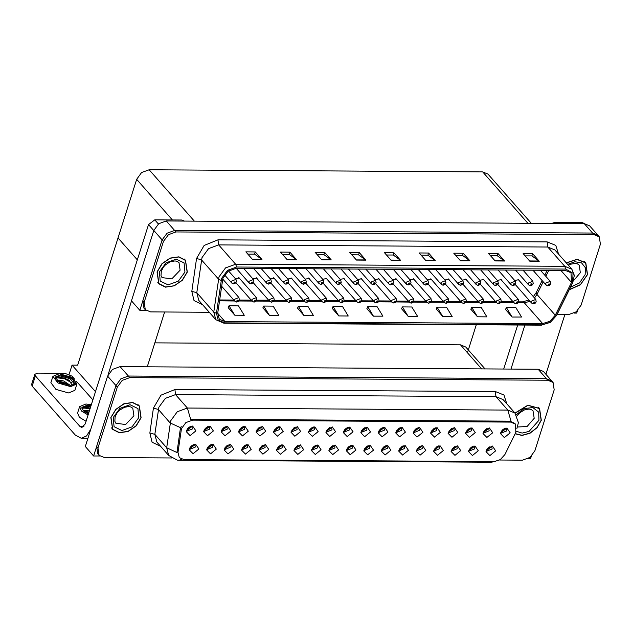 <?xml version="1.0" encoding="UTF-8"?>
<svg xmlns="http://www.w3.org/2000/svg" width="632" height="632" viewBox="0 0 632 632"><rect width="100%" height="100%" fill="white"/><g stroke="black" fill="none" stroke-linecap="round" stroke-linejoin="round"><path stroke-width="0.95" d="M416.551 449.945L416.954 450.711L422.294 448.523L421.963 446.303L421.252 445.805M420.327 446.129L416.986 449.076M416.401 450.371L416.204 451.232L420.043 455.159L425.849 450.434L422.571 445.623L416.401 450.371M189.584 448.507L189.987 449.273L195.328 447.085L194.996 444.865L194.285 444.367M193.36 444.691L190.019 447.638M189.426 448.933L189.237 449.794L193.076 453.721L198.883 448.989L195.604 444.185L189.426 448.933M221.516 430.582L221.919 431.348L227.251 429.16L226.92 426.94L226.209 426.442M225.292 426.766L221.951 429.705M221.358 431.008L221.161 431.869L225 435.796L230.814 431.063L227.536 426.26L221.358 431.008M399.092 449.834L399.495 450.6L404.836 448.412L404.504 446.192L403.793 445.694M402.774 446.066L399.527 448.965M398.942 450.261L398.745 451.122L402.584 455.048L408.391 450.324L405.112 445.513L398.942 450.261M273.893 430.913L274.296 431.68L279.628 429.491L279.297 427.272L278.586 426.774M277.669 427.098L274.327 430.037M273.735 431.34L273.538 432.201L277.377 436.127L283.191 431.395L279.913 426.592L273.735 431.34M294.338 449.17L294.741 449.937L300.082 447.748L299.75 445.528L299.039 445.031M298.114 445.355L294.773 448.301M294.188 449.597L293.991 450.458L297.83 454.384L303.637 449.652L300.358 444.849L294.188 449.597M378.647 431.577L379.05 432.343L384.382 430.155L384.051 427.935L383.34 427.437M382.423 427.761L379.082 430.7M378.489 432.004L378.292 432.865L382.139 436.791L387.945 432.059L384.667 427.256L378.489 432.004M241.961 448.839L242.364 449.605L247.705 447.417L247.373 445.197L246.662 444.699M245.737 445.023L242.396 447.969M241.811 449.265L241.614 450.126L245.453 454.053L251.26 449.32L247.981 444.517L241.811 449.265M326.27 431.245L326.673 432.012L332.005 429.823L331.674 427.603L330.963 427.106M330.046 427.429L326.704 430.368M326.112 431.672L325.915 432.533L329.762 436.459L335.568 431.727L332.29 426.924L326.112 431.672M276.879 449.06L277.282 449.826L282.623 447.638L282.291 445.418L281.58 444.92M280.655 445.244L277.314 448.191M276.729 449.486L276.532 450.347L280.371 454.274L286.178 449.542L282.899 444.738L276.729 449.486M361.188 431.466L361.591 432.233L366.923 430.044L366.592 427.825L365.881 427.327M364.964 427.651L361.623 430.589M361.03 431.893L360.833 432.754L364.68 436.68L370.486 431.948L367.208 427.145L361.03 431.893M224.502 448.728L224.905 449.494L230.245 447.306L229.914 445.086L229.203 444.588M228.184 444.96L224.937 447.859M224.352 449.154L224.155 450.016L227.994 453.942L233.8 449.21L230.522 444.407L224.352 449.154M308.811 431.135L309.214 431.901L314.546 429.713L314.215 427.493L313.504 426.995M312.587 427.319L309.245 430.258M308.653 431.561L308.456 432.422L312.303 436.349L318.109 431.617L314.831 426.813L308.653 431.561M468.928 450.276L469.331 451.043L474.672 448.854L474.34 446.634L473.629 446.137M472.704 446.461L469.363 449.407M468.778 450.703L468.581 451.564L472.42 455.49L478.227 450.766L474.948 445.955L468.778 450.703M381.633 449.723L382.036 450.49L387.377 448.301L387.045 446.081L386.334 445.584M385.409 445.908L382.068 448.854M381.483 450.15L381.286 451.011L385.125 454.937L390.932 450.213L387.653 445.402L381.483 450.15M483.401 432.241L483.804 433.007L489.144 430.819L488.805 428.599L488.094 428.101M487.177 428.425L483.836 431.364M483.243 432.667L483.046 433.528L486.893 437.455L492.699 432.723L489.421 427.919L483.243 432.667M329.256 449.392L329.659 450.158L335 447.969L334.668 445.75L333.957 445.252M333.032 445.576L329.691 448.523M329.106 449.818L328.909 450.679L332.748 454.606L338.555 449.873L335.276 445.07L329.106 449.818M448.483 432.019L448.886 432.786L454.226 430.597L453.887 428.377L453.176 427.88M452.259 428.204L448.918 431.143M448.325 432.446L448.127 433.307L451.975 437.233L457.781 432.501L454.503 427.698L448.325 432.446M396.106 431.688L396.509 432.454L401.841 430.266L401.51 428.046L400.799 427.548M399.882 427.872L396.541 430.811M395.948 432.114L395.75 432.975L399.598 436.902L405.404 432.169L402.126 427.366L395.948 432.114M311.797 449.281L312.2 450.047L317.541 447.859L317.209 445.639L316.498 445.141M315.479 445.513L312.232 448.412M311.647 449.708L311.45 450.569L315.289 454.495L321.096 449.763L317.817 444.96L311.647 449.708M431.024 431.909L431.427 432.675L436.767 430.487L436.428 428.267L435.717 427.769M434.8 428.093L431.459 431.032M430.866 432.335L430.668 433.197L434.516 437.123L440.322 432.391L437.044 427.588L430.866 432.335M259.42 448.949L259.823 449.715L265.163 447.527L264.832 445.307L264.121 444.809M263.196 445.133L259.855 448.08M259.27 449.376L259.073 450.237L262.912 454.163L268.719 449.431L265.44 444.628L259.27 449.376M343.729 431.356L344.132 432.122L349.464 429.934L349.133 427.714L348.422 427.216M347.505 427.54L344.163 430.479M343.571 431.782L343.373 432.644L347.221 436.57L353.027 431.838L349.749 427.034L343.571 431.782M364.174 449.613L364.577 450.379L369.918 448.191L369.586 445.971L368.875 445.473M367.95 445.797L364.609 448.744M364.024 450.039L363.827 450.9L367.666 454.827L373.473 450.103L370.194 445.291L364.024 450.039M204.057 430.471L204.46 431.237L209.792 429.049L209.461 426.829L208.75 426.331M207.833 426.655L204.492 429.594M203.899 430.898L203.702 431.759L207.541 435.685L213.355 430.953L210.077 426.15L203.899 430.898M413.565 431.798L413.968 432.565L419.3 430.376L418.969 428.156L418.258 427.659M417.341 427.983L413.999 430.921M413.407 432.225L413.209 433.086L417.057 437.012L422.863 432.28L419.585 427.477L413.407 432.225M486.387 450.387L486.79 451.153L492.131 448.965L491.799 446.745L491.088 446.247M490.069 446.619L486.822 449.518M486.237 450.813L486.04 451.675L489.879 455.601L495.686 450.877L492.407 446.066L486.237 450.813M434.01 450.055L434.413 450.821L439.753 448.633L439.422 446.413L438.711 445.916M437.786 446.239L434.445 449.186M433.86 450.482L433.663 451.343L437.502 455.269L443.308 450.545L440.03 445.734L433.86 450.482M500.86 432.351L501.263 433.118L506.603 430.929L506.264 428.709L505.553 428.212M504.636 428.536L501.294 431.474M500.702 432.778L500.505 433.639L504.352 437.565L510.158 432.833L506.88 428.03L500.702 432.778M186.598 430.36L187.001 431.127L192.333 428.938L192.002 426.719L191.291 426.221M190.374 426.545L187.032 429.483M186.44 430.787L186.243 431.648L190.082 435.574L195.896 430.842L192.618 426.039L186.44 430.787M346.715 449.502L347.118 450.268L352.459 448.08L352.127 445.86L351.416 445.363M350.491 445.686L347.15 448.633M346.565 449.929L346.368 450.79L350.207 454.716L356.014 449.992L352.735 445.181L346.565 449.929M465.942 432.13L466.345 432.896L471.685 430.708L471.346 428.488L470.635 427.99M469.718 428.314L466.377 431.253M465.784 432.557L465.587 433.418L469.434 437.344L475.24 432.612L471.962 427.809L465.784 432.557M207.043 448.617L207.446 449.384L212.787 447.195L212.455 444.975L211.744 444.478M210.819 444.802L207.478 447.748M206.893 449.044L206.696 449.905L210.535 453.831L216.342 449.099L213.063 444.296L206.893 449.044M291.352 431.024L291.755 431.79L297.087 429.602L296.756 427.382L296.045 426.884M295.128 427.208L291.787 430.147M291.194 431.451L290.997 432.312L294.836 436.238L300.65 431.506L297.372 426.703L291.194 431.451M451.469 450.166L451.872 450.932L457.213 448.744L456.881 446.524L456.17 446.026M455.245 446.35L451.904 449.297M451.319 450.592L451.122 451.453L454.961 455.38L460.768 450.656L457.489 445.844L451.319 450.592M238.975 430.692L239.378 431.459L244.71 429.27L244.379 427.05L243.668 426.553M242.751 426.877L239.41 429.815M238.817 431.119L238.62 431.98L242.459 435.906L248.273 431.174L244.995 426.371L238.817 431.119M256.434 430.803L256.837 431.569L262.169 429.381L261.838 427.161L261.127 426.663M260.21 426.987L256.868 429.926M256.276 431.229L256.079 432.091L259.918 436.017L265.732 431.285L262.454 426.482L256.276 431.229M181.495 428.646L177.971 452.465L179.314 457.631L184.094 459.622L494.232 461.589L500.339 459.614L504.865 454.534L515.831 432.264L515.436 424.104L510.656 422.113L192.736 420.098L185.919 422.579L181.495 428.646M154.856 342.876L460.467 344.811L465.784 347.023L485.068 368.922M93.615 455.972L85.281 446.508L107.614 376.111L112.528 369.372L120.104 366.615L538.109 369.262L543.425 371.474L551.76 380.938L546.443 378.726L128.438 376.08L120.862 378.837L115.948 385.575L93.615 455.972L99.793 456.012M527.981 458.729L530.532 458.745L531.307 456.312M257.99 429.033L258.306 429.397M240.531 428.923L240.847 429.286M453.033 448.404L453.349 448.76M292.908 429.254L293.224 429.618M208.607 446.856L208.923 447.211M467.498 430.36L467.814 430.724M348.279 447.74L348.595 448.096M188.154 428.591L188.47 428.954M502.416 430.582L502.732 430.945M435.574 448.293L435.89 448.649M487.951 448.625L488.267 448.981M415.121 430.029L415.437 430.392M205.613 428.701L205.929 429.065M365.738 447.851L366.054 448.207M345.285 429.586L345.601 429.95M260.984 447.187L261.3 447.543M432.58 430.139L432.896 430.503M313.361 447.519L313.677 447.875M397.662 429.918L397.978 430.281M450.039 430.25L450.355 430.613M330.82 447.63L331.136 447.985M484.957 430.471L485.273 430.834M383.197 447.962L383.513 448.317M470.492 448.515L470.808 448.87M310.367 429.365L310.683 429.728M226.066 446.966L226.382 447.322M362.744 429.697L363.06 430.06M278.443 447.298L278.759 447.654M327.826 429.476L328.142 429.839M243.525 447.077L243.841 447.432M380.203 429.807L380.519 430.171M295.902 447.409L296.218 447.764M275.449 429.144L275.765 429.507M400.656 448.072L400.972 448.428M223.072 428.812L223.388 429.175M191.148 446.745L191.464 447.101M418.115 448.183L418.431 448.538M69.157 374.278L72.072 365.099L95.479 391.69M72.072 365.099L77.681 365.13L118.034 237.909L137.318 259.799L118.034 237.909L136.63 179.291L141.544 172.552L149.113 169.795L482.666 171.912L487.975 174.124L531.267 223.286M476.307 324.753L467.435 352.719M139.814 310.336L131.48 300.872L153.813 230.475L158.727 223.736L166.303 220.979L584.308 223.625L589.624 225.837L597.959 235.302L592.642 233.09L174.637 230.443L167.061 233.2L162.148 239.939L139.814 310.336L145.992 310.375M574.18 313.085L576.732 313.101L577.506 310.675M484.159 280.237L483.796 279.549L479.783 280.237M466.7 280.126L466.337 279.439L462.324 280.126M449.241 280.016L448.878 279.328L444.865 280.016M431.782 279.905L431.419 279.218L427.406 279.905M414.323 279.794L413.96 279.107L409.947 279.794M396.864 279.684L396.501 278.996L392.488 279.684M379.405 279.573L379.042 278.886L375.029 279.573M361.946 279.463L361.583 278.775L357.57 279.463M344.487 279.352L344.124 278.665L340.111 279.352M327.028 279.241L326.665 278.554L322.652 279.241M309.569 279.131L309.206 278.443L305.193 279.131M292.11 279.02L291.747 278.333L287.734 279.02M274.651 278.91L274.288 278.222L270.275 278.91M257.192 278.799L256.829 278.112L252.816 278.799M239.733 278.688L239.37 278.001L235.357 278.688M501.618 280.347L501.255 279.66L497.242 280.347M519.077 280.458L518.714 279.771L514.701 280.458M110.845 417.531L112.622 429.381L119.306 432.794L128.051 431.49L136.156 425.889L141.102 417.72L139.324 405.87L132.649 402.466L123.896 403.761L115.79 409.362L110.845 417.531M111.998 428.591L112.67 429.152M515.08 433.781L522.016 435.44L530.019 433.228L537.05 427.698L541.34 420.256L539.562 408.406L527.878 405.175L514.954 413.115M181.795 459.259L179.18 460.23L177.165 460.072L168.641 455.459L166.65 447.796L170.711 420.714L177.26 411.724L187.356 408.051L190.643 419.277L509.819 421.173L514.756 423.329M511.083 421.307L507.796 410.081L187.356 408.051L175.522 394.605L165.426 398.286L158.877 407.269L154.816 434.358L166.65 447.796L177 452.544L180.246 429.112L181.194 426.466M499.628 460.049L522.419 460.199L529.987 457.442L534.901 450.703L554.201 389.857L553.087 382.455L551.76 380.938L546.443 378.726L128.438 376.08L120.862 378.837L115.948 385.575L96.649 446.413L97.763 453.823L99.098 455.34L104.406 457.544L171.564 457.971M553.087 382.455L547.778 380.243L129.773 377.596L122.197 380.353L117.283 387.092L97.984 447.93L99.098 455.34M539.325 408.422L538.851 407.687M139.095 405.886L138.621 405.152M157.044 271.894L158.822 283.744L165.505 287.149L174.25 285.854L182.356 280.252L187.301 272.084L185.524 260.234L178.84 256.829L170.095 258.125L161.99 263.726L157.044 271.894M158.198 282.954L158.869 283.515M569.258 289.733L580.445 284.795L587.539 274.62L585.761 262.77L577.087 259.238L566.225 262.865M222.859 278.435L228.097 271.247L236.171 268.3L565.308 270.385L570.98 272.748L571.447 282.417L555.283 315.25L549.919 321.269L542.683 323.616L225.016 321.601L219.344 319.239L217.756 313.117L222.859 278.435M221.595 278.428L216.444 313.33L218.166 320.148L224.605 322.873L542.28 324.887L550.425 322.249L556.452 315.479L572.616 282.646L573.106 273.269L565.719 269.113L236.581 267.028L227.488 270.338L221.595 278.428M557.068 314.483L568.61 314.562L576.187 311.805L581.1 305.066L600.4 244.221L599.286 236.818L597.959 235.302L592.642 233.09L174.637 230.443L167.061 233.2L162.148 239.939L142.848 300.777L143.962 308.187L145.297 309.704L150.606 311.908L209.271 312.279M525.121 255.865L531.923 255.913L539.254 261.253L532.586 253.677L523.138 253.614L529.806 261.19L539.254 261.253M531.883 255.913L532.586 253.677M490.448 255.652L497.258 255.691L504.589 261.032L497.921 253.456L488.473 253.4L495.14 260.969L504.589 261.032M497.218 255.691L497.921 253.456M455.783 255.431L462.592 255.47L469.924 260.811L463.256 253.235L453.8 253.179L460.467 260.747L469.924 260.811M462.545 255.47L463.256 253.235M421.117 255.21L427.927 255.257L435.258 260.589L428.591 253.021L419.135 252.958L425.802 260.534L435.258 260.589M427.88 255.249L428.591 253.021M247.791 254.111L254.601 254.151L261.932 259.491L255.265 251.923L245.808 251.86L252.476 259.436L261.932 259.491M254.554 254.151L255.265 251.923M282.457 254.333L289.266 254.372L296.598 259.713L289.93 252.136L280.474 252.081L287.141 259.649L296.598 259.713M289.219 254.372L289.93 252.136M317.122 254.554L323.932 254.593L331.263 259.934L324.595 252.358L315.139 252.302L321.807 259.87L331.263 259.934M323.884 254.593L324.595 252.358M351.787 254.767L358.597 254.815L365.928 260.155L359.26 252.579L349.804 252.516L356.472 260.092L365.928 260.155M358.549 254.815L359.26 252.579M386.452 254.988L393.262 255.036L400.593 260.368L393.926 252.8L384.469 252.737L391.137 260.313L400.593 260.368M393.215 255.036L393.926 252.8M599.286 236.818L593.977 234.606L175.965 231.96L168.396 234.717L163.483 241.456L144.183 302.293L145.297 309.704M436.199 308.985L442.771 316.561L452.22 316.616L446.5 307.192L437.052 307.128L436.167 309.064M470.864 309.206L477.437 316.782L486.885 316.837L481.173 307.413L471.717 307.35L470.832 309.285M505.529 309.427L512.102 316.995L521.55 317.059L515.838 307.634L506.382 307.571L505.497 309.498M332.203 308.329L338.768 315.897L348.224 315.961L342.505 306.536L333.048 306.473L332.171 308.4M297.538 308.108L304.103 315.684L313.559 315.739L307.839 306.315L298.383 306.251L297.498 308.187M262.873 307.887L269.437 315.463L278.894 315.518L273.174 306.093L263.718 306.03L262.833 307.966M228.207 307.673L234.772 315.242L244.228 315.305L238.509 305.872L229.053 305.817L228.168 307.745M401.533 308.772L408.098 316.34L417.554 316.403L411.835 306.97L402.387 306.915L401.502 308.843M373.433 316.118L382.889 316.182L377.17 306.749L367.721 306.694L366.837 308.621L373.433 316.118L367.721 306.694M338.768 315.897L333.048 306.473M304.103 315.684L298.383 306.251M269.437 315.463L263.718 306.03M234.772 315.242L229.053 305.817M408.098 316.34L402.387 306.915M442.771 316.561L437.052 307.128M477.437 316.782L471.717 307.35M512.102 316.995L506.382 307.571M585.524 262.786L585.05 262.051M185.287 260.25L184.821 259.515M487.43 448.657L489.065 448.364M488.323 447.74L490.037 446.627M504.51 428.591L502.796 429.697M501.895 430.621L503.538 430.329M469.971 448.546L471.606 448.254M470.864 447.63L472.578 446.516M452.512 448.436L454.147 448.143M453.405 447.519L455.119 446.405M435.053 448.325L436.688 448.033M435.946 447.409L437.66 446.295M487.051 428.48L485.337 429.586M484.436 430.511L486.079 430.218M469.592 428.37L467.877 429.476M466.977 430.4L468.62 430.108M452.133 428.259L450.418 429.365M449.518 430.289L451.161 429.997M434.674 428.148L432.959 429.254M432.059 430.179L433.702 429.886M533.392 303.858L535.272 302.175L533.7 302.167L534.198 302.965L534.174 302.167L534.767 301.922L534.269 302.965M534.198 302.965L533.274 303.866L531.567 303.06L531.291 301.203L535.739 299.386L536.205 301.788L535.328 303.123L533.503 303.866M547.865 285.822L549.745 284.139L548.165 284.123L548.671 284.929L548.639 284.131L549.232 283.887L548.734 284.929M548.671 284.929L547.739 285.83L546.032 285.024L545.756 283.168L550.203 281.351L550.677 283.752L549.793 285.087L547.976 285.83M182.79 221.082L181.834 219.999L154.737 219.825L158.403 223.989M131.527 300.919L108.025 375.005M164.644 312.003L147.264 366.789M87.888 438.308L81.267 438.268L75.342 435.148L32.169 386.113L31.6 384.461L34.831 374.27L35.408 375.922L79.909 426.474L83.874 426.497M74.734 379.303L71.961 376.151L64.733 373.283L37.628 373.109L34.831 374.27M76.354 381.143L92.872 399.906M79.909 426.474L81.884 427.509L85.265 423.882L148.496 224.573L154.737 219.825M181.834 219.999L184.481 221.089M81.267 438.268L86.584 435.882L90.779 429.183M583.028 223.617L582.072 222.535L554.967 222.361L555.923 223.444M524.908 325.061L510.94 369.088M564.882 314.538L545.922 374.31M503.704 369.041L517.671 325.014M551.641 223.42L554.967 222.361M582.072 222.535L584.726 223.633M515.933 303.747L517.813 302.064L516.241 302.057L516.739 302.854L516.715 302.057L517.308 301.812L516.81 302.854M516.739 302.854L515.815 303.755L514.108 302.949L513.832 301.093L518.279 299.276L518.746 301.677L517.869 303.012L516.044 303.755M498.474 303.637L500.354 301.954L498.782 301.946L499.28 302.744L499.256 301.946L499.849 301.701L499.351 302.744M499.28 302.744L498.356 303.644L496.649 302.839L496.373 300.982L500.821 299.165L501.287 301.567L500.41 302.902L498.585 303.644M481.015 303.526L482.895 301.843L481.323 301.835L481.821 302.633L481.789 301.835L482.39 301.59L481.892 302.633M481.821 302.633L480.897 303.534L479.19 302.728L478.914 300.872L483.362 299.055L483.828 301.456L482.951 302.791L481.126 303.534M530.406 285.711L532.286 284.021L530.706 284.013L531.212 284.819L531.18 284.021L531.773 283.776L531.275 284.819M531.212 284.819L530.28 285.719L528.573 284.913L528.297 283.057L532.744 281.24L533.218 283.642L532.334 284.977L530.517 285.719M512.947 285.601L514.827 283.91L513.247 283.902L513.753 284.708L513.721 283.91L514.314 283.665L513.816 284.708M513.753 284.708L512.821 285.609L511.114 284.803L510.838 282.946L515.285 281.129L515.759 283.531L514.875 284.866L513.058 285.609M495.488 285.49L497.368 283.8L495.788 283.792L496.294 284.598L496.262 283.8L496.855 283.555L496.357 284.598M496.294 284.598L495.362 285.498L493.655 284.692L493.379 282.836L497.826 281.019L498.3 283.42L497.416 284.748L495.599 285.498M478.021 285.38L479.909 283.689L478.329 283.681L478.835 284.487L478.803 283.689L479.396 283.444L478.898 284.487M478.835 284.487L477.903 285.387L476.196 284.582L475.92 282.725L480.367 280.908L480.841 283.31L479.957 284.637L478.14 285.387M91.348 404.725L85.944 404.006L79.6 406.637L81.41 410.918L88.093 414.971M91.024 405.728L87.026 405.238L81.899 407.363L83.258 410.729L88.417 413.96M90.724 406.684L86.726 406.194L81.805 407.861M81.915 408.675L85.889 407.3L90.297 408.019M83.266 410.737L86.497 410.405L89.357 410.982M84.024 411.424L89.041 411.993M79.6 406.637L77.578 413.004L79.387 417.286L86.071 421.339M85.47 407.3L90.25 408.177M84.554 411.369L88.97 412.222M82.594 407.996L90.092 408.683M84.633 411.898L88.804 412.728M52.93 376.348L50.908 382.716L55.971 389.407L68.588 392.962L74.924 390.339L76.946 383.964L71.882 377.28L59.274 373.717L52.93 376.348L57.994 383.032L70.61 386.594L76.946 383.964M73.944 384.825L74.426 383.94L73.51 380.511L70.594 377.849L60.356 374.95L55.229 377.075L59.321 382.486L70.492 385.33L74.663 384.477L75.35 383.458L74.695 380.804L75.295 383.616M74.379 384.074L70.144 378.718L60.048 375.906L55.134 377.573M55.245 378.386L60.198 377.059L69.014 380.188L72.111 385.243M72.103 385.259L72.198 384.659M56.596 380.448L59.827 380.108L63.785 381.041L70.318 385.346M57.354 381.136L59.503 381.12L67.513 384.09L69.093 385.354M70.594 377.849L74.695 380.804M58.8 377.012L64.44 378.149L69.457 380.503M57.883 381.08L63.153 382.202L68.066 384.485M55.924 377.699L64.282 378.655L71.732 382.858M57.962 381.602L62.995 382.708L68.406 385.315M111.003 417.531L115.901 409.449L123.919 403.903L132.578 402.623L139.182 405.997L140.944 417.72L136.054 425.802L128.035 431.348L119.377 432.636L112.765 429.262L111.003 417.531M566.319 262.967L577.056 259.397L585.619 262.896L587.381 274.62L580.381 284.669L569.337 289.567M515.048 413.217L527.838 405.333L539.42 408.533L541.182 420.256L536.931 427.635L529.956 433.102L522.024 435.282L515.167 433.615M157.202 271.894L162.092 263.813L170.119 258.267L178.777 256.987L185.381 260.36L187.143 272.084L182.253 280.166L174.235 285.711L165.576 286.991L158.964 283.618L157.202 271.894M463.556 303.415L465.436 301.733L463.864 301.717L464.362 302.523L464.33 301.725L464.931 301.48L464.433 302.523M464.362 302.523L463.438 303.423L461.731 302.617L461.455 300.761L465.903 298.944L466.369 301.346L465.492 302.681L463.667 303.423M446.097 303.305L447.977 301.622L446.405 301.606L446.903 302.412L446.871 301.614L447.472 301.369L446.974 302.412M446.903 302.412L445.979 303.313L444.272 302.507L443.996 300.65L448.444 298.833L448.91 301.235L448.033 302.57L446.208 303.313M428.638 303.194L430.518 301.511L428.946 301.496L429.444 302.301L429.412 301.503L430.013 301.259L429.515 302.301M429.444 302.301L428.52 303.202L426.813 302.396L426.537 300.54L430.984 298.723L431.451 301.124L430.574 302.459L428.749 303.202M417.594 448.214L419.229 447.922M418.487 447.298L420.201 446.184M400.135 448.104L401.77 447.812M401.028 447.187L402.742 446.074M382.676 447.993L384.311 447.701M383.569 447.077L385.283 445.963M460.562 285.269L462.45 283.578L460.87 283.57L461.376 284.376L461.344 283.578L461.937 283.334L461.439 284.376M461.376 284.376L460.444 285.277L458.737 284.471L458.461 282.615L462.908 280.798L463.382 283.199L462.498 284.526L460.681 285.277M443.103 285.158L444.991 283.468L443.411 283.46L443.917 284.266L443.885 283.468L444.478 283.223L443.98 284.266M443.917 284.266L442.985 285.166L441.278 284.361L441.002 282.504L445.449 280.687L445.923 283.089L445.039 284.416L443.222 285.166M425.644 285.048L427.532 283.357L425.952 283.349L426.458 284.155L426.426 283.357L427.019 283.112L426.521 284.155M426.458 284.155L425.526 285.056L423.819 284.25L423.543 282.393L427.99 280.576L428.464 282.978L427.58 284.305L425.763 285.056M417.215 428.038L415.501 429.144M414.6 430.068L416.243 429.776M399.756 427.927L398.042 429.033M397.141 429.958L398.784 429.665M382.297 427.817L380.583 428.923M379.682 429.847L381.325 429.555M411.179 303.084L413.059 301.401L411.487 301.385L411.985 302.191L411.953 301.393L412.554 301.148L412.056 302.191M411.985 302.191L411.061 303.091L409.354 302.286L409.078 300.429L413.526 298.612L413.992 301.014L413.115 302.349L411.29 303.091M393.72 302.973L395.6 301.29L394.028 301.274L394.526 302.08L394.494 301.282L395.095 301.037L394.597 302.08M394.526 302.08L393.602 302.981L391.895 302.175L391.619 300.318L396.067 298.502L396.533 300.903L395.656 302.238L393.831 302.981M376.261 302.862L378.141 301.18L376.569 301.164L377.067 301.97L377.035 301.172L377.636 300.927L377.138 301.97M377.067 301.97L376.143 302.87L374.436 302.064L374.16 300.208L378.608 298.391L379.074 300.793L378.197 302.128L376.372 302.87M358.802 302.752L360.682 301.069L359.11 301.053L359.608 301.859L359.576 301.061L360.177 300.816L359.679 301.859M359.608 301.859L358.684 302.76L356.977 301.954L356.701 300.097L361.149 298.28L361.615 300.682L360.738 302.017L358.913 302.76M341.343 302.641L343.223 300.958L341.651 300.943L342.149 301.748L342.117 300.95L342.718 300.706L342.22 301.748M342.149 301.748L341.225 302.649L339.518 301.843L339.242 299.987L343.69 298.17L344.156 300.571L343.279 301.906L341.454 302.649M365.217 447.883L366.852 447.59M366.11 446.966L367.824 445.852M347.758 447.772L349.393 447.48M348.651 446.856L350.365 445.742M330.299 447.661L331.934 447.369M331.192 446.745L332.906 445.631M312.84 447.551L314.475 447.259M313.733 446.634L315.447 445.521M295.381 447.44L297.016 447.148M296.274 446.524L297.988 445.41M408.185 284.937L410.073 283.247L408.493 283.239L408.999 284.045L408.967 283.247L409.56 283.002L409.062 284.045M408.999 284.045L408.067 284.945L406.36 284.139L406.084 282.283L410.531 280.466L411.005 282.867L410.121 284.195L408.304 284.945M390.726 284.827L392.614 283.136L391.034 283.128L391.54 283.934L391.508 283.136L392.101 282.891L391.603 283.934M391.54 283.934L390.608 284.835L388.901 284.029L388.625 282.172L393.072 280.355L393.546 282.757L392.662 284.084L390.845 284.835M373.267 284.716L375.155 283.025L373.575 283.018L374.081 283.823L374.049 283.025L374.642 282.781L374.144 283.823M374.081 283.823L373.149 284.724L371.442 283.91L371.166 282.062L375.613 280.245L376.087 282.646L375.203 283.973L373.378 284.724M355.808 284.605L357.696 282.915L356.116 282.907L356.622 283.713L356.59 282.915L357.183 282.67L356.685 283.713M356.622 283.713L355.69 284.613L353.983 283.8L353.707 281.951L358.154 280.134L358.628 282.536L357.744 283.863L355.919 284.613M338.349 284.495L340.237 282.804L338.657 282.796L339.163 283.602L339.131 282.804L339.724 282.559L339.226 283.602M339.163 283.602L338.231 284.503L336.524 283.689L336.248 281.84L340.695 280.023L341.169 282.425L340.285 283.752L338.46 284.503M364.838 427.706L363.123 428.812M362.223 429.736L363.866 429.444M347.379 427.595L345.665 428.701M344.764 429.626L346.407 429.333M329.92 427.485L328.206 428.591M327.305 429.515L328.948 429.223M312.461 427.374L310.747 428.48M309.846 429.404L311.489 429.112M295.002 427.264L293.288 428.37M292.387 429.294L294.03 429.002M323.884 302.531L325.764 300.848L324.192 300.832L324.69 301.638L324.658 300.84L325.259 300.595L324.761 301.638M324.69 301.638L323.766 302.538L322.059 301.733L321.783 299.876L326.231 298.059L326.697 300.461L325.82 301.796L323.995 302.538M306.425 302.42L308.305 300.737L306.733 300.721L307.231 301.527L307.199 300.729L307.8 300.484L307.302 301.527M307.231 301.527L306.307 302.428L304.6 301.622L304.324 299.766L308.772 297.948L309.238 300.35L308.361 301.685L306.536 302.428M288.966 302.309L290.846 300.627L289.274 300.611L289.772 301.417L289.74 300.619L290.341 300.374L289.843 301.417M289.772 301.417L288.848 302.317L287.141 301.511L286.865 299.655L291.312 297.838L291.779 300.24L290.902 301.575L289.077 302.317M271.507 302.199L273.387 300.516L271.815 300.5L272.313 301.306L272.281 300.508L272.882 300.263L272.384 301.306M272.313 301.306L271.389 302.207L269.682 301.401L269.406 299.544L273.853 297.727L274.32 300.129L273.443 301.464L271.618 302.207M254.048 302.088L255.928 300.405L254.356 300.39L254.854 301.195L254.822 300.398L255.423 300.153L254.925 301.195M254.854 301.195L253.93 302.096L252.223 301.29L251.947 299.434L256.394 297.617L256.861 300.018L255.984 301.353L254.159 302.096M236.589 301.978L238.469 300.295L236.897 300.279L237.395 301.085L237.363 300.287L237.956 300.042L237.466 301.085M237.395 301.085L236.471 301.985L234.764 301.18L234.488 299.323L238.935 297.506L239.402 299.908L238.525 301.243L236.7 301.985M277.922 447.33L279.557 447.037M278.815 446.413L280.529 445.299M260.463 447.219L262.098 446.927M261.356 446.303L263.07 445.189M243.004 447.108L244.639 446.816M243.897 446.192L245.611 445.078M225.545 446.998L227.18 446.706M226.438 446.081L228.152 444.968M208.086 446.887L209.721 446.595M208.979 445.971L210.693 444.857M190.627 446.777L192.262 446.484M191.52 445.86L193.234 444.746M320.89 284.384L322.778 282.694L321.198 282.686L321.704 283.492L321.672 282.694L322.265 282.449L321.767 283.492M321.704 283.492L320.772 284.392L319.065 283.578L318.789 281.73L323.236 279.913L323.71 282.314L322.826 283.642L321.001 284.392M303.431 284.274L305.319 282.583L303.739 282.575L304.245 283.381L304.213 282.583L304.806 282.338L304.308 283.381M304.245 283.381L303.313 284.282L301.606 283.468L301.33 281.619L305.777 279.802L306.251 282.204L305.367 283.531L303.542 284.282M285.972 284.163L287.86 282.472L286.28 282.465L286.786 283.27L286.754 282.472L287.347 282.228L286.849 283.27M286.786 283.27L285.854 284.171L284.147 283.357L283.871 281.509L288.318 279.692L288.792 282.093L287.908 283.42L286.083 284.171M268.513 284.052L270.401 282.362L268.821 282.354L269.327 283.16L269.295 282.362L269.888 282.117L269.39 283.16M269.327 283.16L268.395 284.06L266.688 283.247L266.412 281.398L270.859 279.581L271.333 281.983L270.449 283.31L268.624 284.06M251.054 283.942L252.942 282.251L251.362 282.243L251.868 283.041L251.836 282.251L252.429 282.006L251.931 283.049M251.868 283.041L250.936 283.95L249.229 283.136L248.953 281.287L253.4 279.47L253.874 281.872L252.99 283.199L251.165 283.95M233.595 283.831L235.483 282.141L233.903 282.133L234.409 282.931L234.377 282.141L234.97 281.896L234.472 282.938M234.409 282.931L233.477 283.839L231.77 283.025L231.494 281.177L235.941 279.36L236.415 281.761L235.531 283.089L233.706 283.839M277.543 427.153L275.829 428.259M274.928 429.183L276.571 428.891M260.084 427.042L258.37 428.148M257.469 429.073L259.112 428.78M242.625 426.932L240.911 428.038M240.01 428.962L241.653 428.67M225.166 426.821L223.452 427.927M222.551 428.852L224.194 428.559M207.707 426.711L205.993 427.817M205.092 428.741L206.735 428.449M190.248 426.6L188.534 427.706M187.633 428.63L189.276 428.338M181.155 430.139L180.246 429.112M107.614 376.111L117.283 387.092M120.104 366.615L129.773 377.596M538.109 369.262L547.778 380.243M147.493 366.062L148.133 366.789M460.467 344.811L481.687 368.906M510.656 422.113L509.819 421.173M192.736 420.098L191.907 419.158M177.971 452.465L177.063 451.43M584.308 223.625L593.977 234.606M153.813 230.475L163.483 241.456M166.303 220.979L175.965 231.96M149.113 169.795L194.332 221.153M136.63 179.291L172.418 219.936M482.666 171.912L527.886 223.27M495.306 391.563L495.962 396.635L175.522 394.605L174.867 389.533L495.306 391.563L503.957 395.024L506.761 403.801M503.048 399.582L495.962 396.635L507.796 410.081L514.883 413.028L503.048 399.582M180.626 427.682L170.198 422.927L158.363 409.481L153.418 408.122L160.986 395.142L174.867 389.533M493.063 461.581L490.953 462.205L179.18 460.23M160.52 446.239L152.075 442.234L149.871 432.999L153.418 408.122M97.984 447.93L96.649 446.413M149.871 432.999L154.816 434.358L156.807 442.021L168.641 455.459M202.501 304.592L194.056 300.595L191.852 291.352L196.544 258.448L204.112 245.461L217.993 239.852L547.13 241.938L547.786 247.017L218.648 244.932L208.544 248.605L201.995 257.595L196.797 292.719L198.788 300.374L215.788 319.689L213.798 312.026L216.444 313.33M547.13 241.938L555.781 245.398L558.577 254.183M554.864 249.964L547.786 247.017L564.787 266.325L571.865 269.272L554.864 249.964M191.852 291.352L196.797 292.719L213.798 312.026L219.004 276.903L225.553 267.913L235.649 264.239L236.581 267.028M221.137 280.418L218.49 279.115L201.49 259.807L196.544 258.448M215.788 319.689L223.854 323.157L224.605 322.873M542.28 324.887L550.298 322.407L556.689 315.257L572.853 282.425L574.346 275.355L571.865 269.272M565.719 269.113L564.787 266.325L235.649 264.239L218.648 244.932L217.993 239.852M144.183 302.293L142.848 300.777M542.683 323.616L524.347 302.791L530.051 301.338M534.49 297.972L536.947 294.425L543.18 281.777M555.283 315.25L536.947 294.425L536.236 292.513L542.114 280.568M571.447 282.417L560.837 270.362M545.835 276.382L548.829 270.283M225.016 321.601L217.724 313.322M219.502 300.856L234.567 300.95M238.785 300.974L252.026 301.061M256.244 301.085L269.485 301.172M273.703 301.203L286.944 301.282M291.162 301.314L304.403 301.393M308.621 301.425L321.862 301.503M326.08 301.535L339.321 301.614M343.539 301.646L356.78 301.725M360.998 301.756L374.239 301.835M378.457 301.867L391.698 301.946M395.916 301.978L409.157 302.057M413.375 302.088L426.616 302.167M430.834 302.199L444.075 302.278M448.293 302.309L461.534 302.388M465.752 302.42L478.993 302.499M483.211 302.531L496.452 302.61M500.67 302.641L513.911 302.72M518.129 302.752L524.347 302.791L522.569 301.851L528.913 300.05M400.348 260.147L390.939 260.084M365.683 259.926L356.274 259.87M331.018 259.705L321.609 259.649M296.353 259.491L286.944 259.428M261.688 259.27L252.279 259.207M435.014 260.368L425.605 260.305M469.679 260.589L460.27 260.526M504.344 260.803L494.943 260.747M539.017 261.024L529.608 260.969M35.408 375.922L32.169 386.113M153.781 230.577L148.496 224.573M133.921 415.793L132.791 408.264L130.958 407L128.762 406.55L124.322 407.324L119.393 410.35L117.275 412.633L115.079 416.772L114.826 421.291L115.822 423.203L125.626 424.546L133.921 415.793M113.215 417.547L119.843 408.446L130.066 404.725L137.895 408.564L138.74 417.705L132.104 426.805L121.881 430.526L114.052 426.695L113.215 417.547M573.572 280.711L580.35 272.692L579.228 265.163L577.387 263.9L575.191 263.449L570.759 264.216L568.413 265.353M567.599 264.421L575.002 261.703L581.614 262.928L585.39 267.715L585.169 274.604L579.505 282.923L570.467 287.268M517.608 427.003L527.056 426.521L534.159 418.329L533.029 410.8L531.188 409.536L528.992 409.086L524.56 409.86L519.63 412.886L516.905 416.03M516.226 414.829L524.07 408.627L532.871 407.561L538.709 412.111L538.97 420.241L529.031 431.387L522.087 433.062L516.257 431.277M180.12 270.156L178.99 262.628L177.157 261.364L174.961 260.913L170.522 261.68L165.592 264.713L163.475 266.996L161.279 271.136L161.026 275.655L162.021 277.567L171.825 278.91L180.12 270.156M159.414 271.91L166.042 262.809L176.265 259.088L184.094 262.928L184.939 272.068L178.303 281.169L168.08 284.89L160.251 281.058L159.414 271.91M515.436 424.104L514.717 423.282M516.858 428.836L518.374 422.658L514.883 413.028M495.535 461.502L490.953 462.205M223.854 323.157L541.529 325.164M219.636 299.931L233.745 300.018M239.346 300.058L251.204 300.129M256.805 300.168L268.663 300.24M274.264 300.279L286.122 300.35M291.723 300.39L303.581 300.461M309.182 300.5L321.04 300.571M326.641 300.611L338.499 300.682M344.1 300.721L355.958 300.793M361.559 300.832L373.417 300.903M379.018 300.943L390.876 301.014M396.477 301.053L408.335 301.124M413.936 301.164L425.794 301.235M431.403 301.274L443.253 301.346M448.862 301.385L460.712 301.456M466.321 301.496L478.171 301.567M483.78 301.606L495.63 301.677M501.239 301.717L513.089 301.788M518.698 301.827L522.569 301.851M533.321 296.637L536.236 292.513M544.768 275.173L547.178 270.275M518.074 279.328L535.739 299.386M515.222 284.503L531.567 303.06M540.415 270.227L550.203 281.351M532.974 270.18L546.032 285.024M500.615 279.218L518.279 299.276M497.763 284.392L514.108 302.949M483.156 279.107L500.821 299.165M480.304 284.282L496.649 302.839M465.697 278.996L483.362 299.055M462.845 284.171L479.19 302.728M522.956 270.117L532.744 281.24M515.514 270.069L528.573 284.913M505.497 270.006L515.285 281.129M498.056 269.959L511.114 284.803M488.038 269.896L497.826 281.019M480.597 269.848L493.655 284.692M470.579 269.785L480.367 280.908M463.138 269.738L476.196 284.582M139.182 405.997L137.95 404.591M112.765 429.262L111.524 427.848M585.619 262.896L584.379 261.49M539.42 408.533L538.18 407.127M185.381 260.36L184.141 258.954M158.964 283.618L157.724 282.212M448.238 278.886L465.903 298.944M445.386 284.06L461.731 302.617M430.779 278.775L448.444 298.833M427.927 283.95L444.272 302.507M413.32 278.665L430.984 298.723M410.468 283.839L426.813 302.396M453.12 269.674L462.908 280.798M445.678 269.627L458.737 284.471M435.661 269.564L445.449 280.687M428.219 269.516L441.278 284.361M418.202 269.453L427.99 280.576M410.761 269.406L423.819 284.25M395.861 278.554L413.526 298.612M393.009 283.728L409.354 302.286M378.402 278.443L396.067 298.502M375.55 283.618L391.895 302.175M360.943 278.333L378.608 298.391M358.091 283.507L374.436 302.064M343.484 278.222L361.149 298.28M340.632 283.397L356.977 301.954M326.025 278.112L343.69 298.17M323.173 283.286L339.518 301.843M400.743 269.343L410.531 280.466M393.302 269.295L406.36 284.139M383.284 269.232L393.072 280.355M375.843 269.185L388.901 284.029M365.825 269.121L375.613 280.245M358.384 269.074L371.442 283.91M348.366 269.011L358.154 280.134M340.925 268.963L353.983 283.8M330.907 268.9L340.695 280.023M323.466 268.853L336.524 283.689M308.566 278.001L326.231 298.059M305.714 283.175L322.059 301.733M291.107 277.89L308.772 297.948M288.255 283.065L304.6 301.622M273.648 277.78L291.312 297.838M270.796 282.954L287.141 301.511M256.189 277.669L273.853 297.727M253.337 282.844L269.682 301.401M238.73 277.559L256.394 297.617M235.878 282.733L252.223 301.29M222.677 279.044L238.935 297.506M221.587 286.217L234.764 301.18M313.448 268.79L323.236 279.913M306.007 268.742L319.065 283.578M295.989 268.679L305.777 279.802M288.548 268.632L301.606 283.468M278.53 268.568L288.318 279.692M271.089 268.521L284.147 283.357M261.071 268.458L270.859 279.581M253.63 268.41L266.688 283.247M243.612 268.347L253.4 279.47M236.171 268.3L249.229 283.136M228.523 270.93L235.941 279.36M224.605 274.896L231.77 283.025"/></g></svg>
